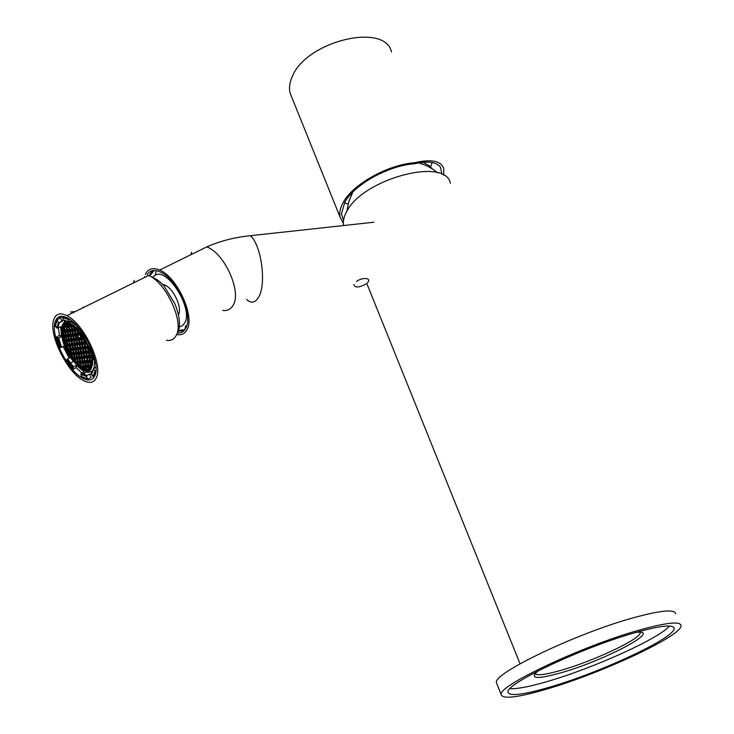 <?xml version="1.0" encoding="UTF-8"?>
<svg xmlns="http://www.w3.org/2000/svg" width="734" height="734" viewBox="0 0 734 734"><rect width="100%" height="100%" fill="white"/><g stroke="black" fill="none" stroke-linecap="round" stroke-linejoin="round"><path stroke-width="1.1" d="M450.355 183.307C445.841 156.746 362.862 178.784 346.778 211.42C343.833 216.649 342.769 221.356 343.595 225.54M534.444 674.28L535.526 674.115M675.684 613.78C674.812 609.036 660.939 610.303 634.066 617.588C576.64 633.185 492.468 673.702 496.45 682.648L497.028 684.106M639.589 630.011C582.071 645.984 497.377 686.189 501.157 694.603C502.689 699.429 518.103 697.529 547.39 688.905C602.045 672.977 682.418 635.635 681.079 625.561C680.326 621.065 666.5 622.551 639.589 630.011M635.672 632.515C582.622 647.278 504.57 684.308 507.974 692.125C509.368 696.566 523.544 694.832 550.528 686.905C601.118 672.179 675.491 637.598 674.161 628.359C673.445 624.194 660.618 625.579 635.672 632.515M509.956 688.694C517.241 689.088 529.994 686.602 548.206 681.235C593.329 668.142 658.637 638.809 669.591 626.029M537.903 670.995C528.985 678.996 536.82 679.556 561.418 672.674C604.834 660.435 664.72 628.772 635.635 632.442M535.04 673.546C536.802 675.876 545.637 674.748 561.547 670.16C593.944 660.921 641.342 638.598 640.149 632.699L640.057 632.277M351.292 193.629L351.439 194.226M432.335 168.939L429.537 165.875L423.023 162.26M356.421 281.507C362.431 276.856 372.193 277.902 367.523 282.636M366 283.966C358.788 287.829 354.761 287.976 353.916 284.416M283.507 232.1L279.214 232.568M154.131 270.507L149.782 275.8M185.775 325.63L184.775 329.777L178.665 330.328M152.333 270.718L149.176 275.626M178.481 330.942L183.638 331.052M177.995 332.979C181.656 333.043 184.335 331.291 186.041 327.722C193.235 314.831 176.215 278.122 159.966 271.864C154.048 269.378 149.736 270.369 147.039 274.846M176.977 334.603C181.693 335.374 185.106 333.585 187.225 329.245C194.877 315.638 176.839 276.709 159.636 270.075C152.837 267.268 148.084 268.699 145.369 274.351M144.58 276.599L144.332 277.608M186.023 327.759L185.17 328.153M152.901 277.021L155.149 275.177C167.288 267.24 193.042 308.041 184.959 322.501L182.628 325.584L179.325 326.924M162.563 284.425L164.902 285.104C173.407 288.379 182.344 307.463 178.656 314.391L178.445 314.813M96.576 377.23C102.898 363.89 83.492 323.345 66.932 315.675C60.115 312.354 55.683 313.757 53.646 319.905C48.407 334.603 67.445 372.964 83.612 380.607C89.961 383.79 94.282 382.662 96.576 377.23M95.071 375.212C100.916 362.752 82.869 325.098 67.473 317.969C61.142 314.877 57.023 316.18 55.114 321.868C50.215 335.502 67.941 371.276 82.988 378.386C88.915 381.35 92.943 380.295 95.071 375.212M68.84 323.832C58.848 321.969 62.069 344.778 73.501 359.458L79.722 366.22C83.63 369.45 86.878 370.587 89.465 369.624L83.437 368.78L73.501 359.458L72.85 359.788C64.546 347.577 61.133 337.007 62.629 328.089C65.968 321.437 72.226 323.566 81.382 334.475C95.007 351.834 95.659 376.836 82.795 369.11L72.85 359.788C59.683 343.017 58.39 317.712 71.583 325.318L81.382 334.475C89.998 347.182 93.401 357.935 91.603 366.734C87.952 372.881 81.703 370.569 72.85 359.788L74.281 359.302L66.968 346.512L63.739 336.007L63.271 331.64L64.097 326.107L66.152 327.548L67.216 325.336L68.684 326.355L66.684 324.162L67.216 325.336L68.666 324.611L67.216 325.336M75.657 327.291L72.253 324.988M74.299 358.779L73.501 359.458C63.895 346.989 59.426 327.648 65.638 324.428M94.658 360.036L94.025 368.248L94.658 360.036M93.227 369.798C91.411 372.294 88.64 372.698 84.933 370.991C88.64 372.698 91.411 372.294 93.227 369.798M83.795 336.943L89.979 348.953L83.795 336.943M72.712 360.651L72.648 360.394C55.931 339.172 59.17 310.363 77.052 328.584C59.17 310.363 55.931 339.172 72.648 360.394C85.979 375.294 92.677 374.854 92.75 359.064C92.677 374.854 85.979 375.294 72.648 360.394L81.648 369.34M67.629 358.816L70.427 357.385L67.629 358.816L70.51 363L73.382 361.513L70.51 363L67.629 358.816L66.959 359.293L67.629 358.816M59.674 347.43L56.334 337.181L57.757 338.044L60.839 347.503L59.674 347.43L61.628 347.265L64.445 345.842L61.628 347.265L58.619 337.989L61.537 336.53L60.61 326.648L57.674 328.107L60.61 326.648L61.537 336.53L57.757 338.044L58.619 337.989L61.628 347.265L60.839 347.503L57.757 338.044L56.334 337.181L59.628 347.338M57.674 328.107L59.316 322.721L63.39 320.024L62.28 321.263L59.316 322.721L58.463 322.455L59.316 322.721L57.674 328.107L55.16 326.043L57.078 320.281L55.27 326.254L56.784 327.951L58.463 322.455L56.977 319.96L61.931 316.29L60.225 318.051L62.28 321.263L60.225 318.051L57.27 319.501L57.078 320.281L58.463 322.455L56.784 327.951L57.674 328.107M69.638 322.107L71.932 320.969L68.987 321.822L69.638 322.107M63.977 322.666L64.996 320.171L63.977 322.666M86.805 375.56L84.612 374.239M91.548 374.404L93.613 368.468L95.989 367.22L93.356 368.936L95.044 370.927L95.943 371.074L93.796 376.854L92.943 376.597L95.044 370.927L95.943 371.074L93.796 376.854L91.548 374.404L93.475 369.165L95.044 370.927L92.943 376.597L91.447 374.065L92.163 372.991L91.732 373.606M88.135 379.074L91.034 377.542L88.135 379.074L81.309 376.441L88.135 379.074M81.942 373.129L76.18 367.569L73.29 369.064L76.18 367.569L81.942 373.129M77.217 327.006L80.712 331.263L81.125 330.805L80.712 331.263L77.217 327.006L77.602 326.456L77.033 328.704L83.667 337.007L84.034 336.062L80.712 331.263L84.034 336.062L84.493 335.695L83.318 337.034L77.033 328.704L77.217 327.006M87.988 372.496L86.869 371.872L87.988 372.496M83.135 307.133L84.034 307.262L83.135 307.133M67.143 321.786L67.225 321.079M56.334 337.181L59.426 335.264L58.316 327.786L59.426 335.264L61.537 336.53L59.426 335.264L56.334 337.181M56.977 319.96L55.16 326.043M68.473 319.556L62.381 317.547L62.408 316.96L68.253 318.4L62.665 316.712L63.234 316.427L62.381 317.547L68.473 319.556L68.987 321.822L63.363 319.96L62.381 317.547L63.363 319.96L68.987 321.822L68.858 318.758L68.473 319.556M64.124 320.272L63.363 319.96L64.124 320.272M80.373 332.777L83.291 337.099M92.658 358.743L89.649 349.292L90.906 349.375L89.649 349.292L91.126 348.366L89.566 349.265L92.723 359.045L94.934 359.981L94.246 359.954L90.906 349.375L91.493 349.237L90.906 349.375L94.246 359.954L92.612 358.88M81.309 376.441L80.823 374.294L86.438 376.441L86.722 375.606L82.419 374.202L86.722 375.606L89.621 374.083L91.456 374.01L89.621 374.083L86.484 375.836L87.392 378.781L86.438 376.441L80.823 374.294L81.217 373.505L80.823 374.294L81.795 376.744M86.484 375.836L81.217 373.505L84.107 371.991L76.428 365.238L76.18 367.569L76.428 365.238L73.538 366.743L76.428 365.238L84.107 371.991L81.217 373.505L82.419 374.202L87.052 371.771M69.143 358.036L63.142 346.494L69.143 358.036M92.392 372.542L89.97 371.954L92.392 372.542M86.731 370.312L86.043 369.863L86.731 370.312M83.667 337.007L84.924 336.374L83.667 337.007M66.299 360.192L66.959 359.293L72.987 367.385L73.538 366.743L70.51 363L73.538 366.743L72.923 369.138L66.299 360.192L72.822 368.954L72.987 367.385L66.959 359.293L66.344 360.266M89.621 374.083L91.034 377.542L89.621 374.083M70.556 312.033L75.382 311.528M67.335 320.978L66.574 321.868L67.335 320.978M85.016 367.385L85.557 367.771M62.876 324.162L65.005 321.896L68.042 321.308L65.005 321.896L62.876 324.162M69.923 321.96L72.106 322.611L77.474 326.566L72.106 322.611L73.226 322.061M69.005 325.245L68.537 324.217L69.115 325.492L71.024 326.823L73.079 326.208L71.804 326.841L72.189 325.648L71.804 326.841L72.914 329.309L72.382 329.841L74.29 331.172L74.84 329.483L73.501 326.492L74.84 329.483L76.767 330.823L78.125 333.851L80.052 335.19L80.483 333.3M78.813 338.291L77.905 335.622L75.648 334.19L76.189 334.566L75.648 334.19L75.097 335.869L76.455 338.879L78.373 340.218L79.015 338.09L77.565 335.53L78.666 333.319L77.556 330.841L78.107 330.566L76.767 330.823L77.171 329.594L76.831 330.979M75.382 328.951L76.107 328.593L75.382 328.951L74.666 327.364L75.382 328.951L76.868 329.988L75.382 328.951L74.73 329.227M63.693 331.052L64.675 331.74L63.693 331.052L64.858 330.474L63.271 331.64L64.564 332.557L65.097 330.887L66.977 332.208L67.51 330.539L69.4 331.869L69.932 330.19L71.831 331.52L69.932 330.19L69.4 331.869L70.748 334.869L71.281 334.346L72.749 335.374L71.281 334.346L72.73 333.612L71.281 334.346L70.18 331.896L69.4 331.869L71.455 331.254L70.18 331.896L70.583 330.639L70.18 331.896L71.281 334.346L70.748 334.869L72.648 336.2L73.189 334.53L71.831 331.52L72.914 329.309L74.4 330.346L72.914 329.309L74.382 328.575L72.914 329.309L71.804 326.841L71.024 326.823L71.51 325.281L71.024 326.823L72.262 329.584M69.647 324.969L71.125 325.988L69.647 324.969L69.115 325.492L69.4 324.419L69.647 324.969M69.326 331.575L69.932 330.19L68.51 326.887L69.115 325.492L68.647 327.336L66.684 325.859L68.574 327.18L69.822 329.942M68.51 326.887L69.005 325.355L71.024 326.813L72.382 329.841L71.024 326.933M65.987 324.309L66.684 325.859L65.987 324.309M66.088 327.254L66.574 325.612M66.152 327.658L68.216 326.933L66.932 327.575L67.326 326.309L66.932 327.575L68.033 330.025L67.51 330.539L66.152 327.548L64.097 326.107L66.179 324.85L64.656 325.602L66.253 326.722L64.656 325.602L64.289 326.235M63.353 331.373L63.619 327.63L65.097 330.887L63.977 327.768M68.216 334.952L66.977 332.208L64.987 330.639M65.62 330.373L67.078 331.392L65.62 330.373L67.06 329.658L65.62 330.373L64.133 327.08L64.922 326.685L64.133 327.08L65.62 330.373L65.097 330.887L65.62 331.263L64.987 330.759L63.629 327.759L64.097 326.107M65.207 340.191L66.308 340.971L65.207 340.191L66.427 339.576L64.913 340.87L66.207 341.787L66.73 340.145L65.39 337.181L63.739 336.007L64.097 335.374L65.491 336.365L64.097 335.374L65.482 334.676L63.739 336.007L65.39 337.181L65.913 335.53L64.62 331.915L64.564 332.557L63.711 331.805M65.39 337.291L67.409 336.585L66.161 337.209L66.555 335.979L66.161 337.209L67.262 339.631L66.73 340.145L65.39 337.181L66.73 340.145L68.601 341.475L69.143 339.833L67.794 336.86L65.803 335.282M65.097 330.887L64.564 332.557L65.913 335.53L64.574 332.667M68.354 348.421L70.326 349.834L68.354 348.421L70.042 347.567L68.354 348.421L68.189 349.191L70.225 350.65L70.758 349.035L69.354 345.778L70.033 343.98L71.877 343.053L69.913 344.365L68.941 341.558L66.73 340.145L67.262 339.631L68.712 340.659L67.262 339.631L68.675 338.915L67.262 339.631L66.161 337.209L65.39 337.181L66.445 335.016L67.895 336.034L66.445 335.016L65.344 332.585L66.445 335.016L67.867 334.3L66.445 335.016M64.922 340.512L63.271 331.64M63.739 336.007L64.243 336.218M67.033 345.842L67.546 344.741L66.207 341.787L66.73 340.145L67.253 340.512L66.62 339.897M67.161 345.732L67.436 344.613L69.418 346.072L67.546 344.741L66.207 341.787L66.977 341.815L65.491 341.117M66.913 346.209L67.436 344.494M68.134 348.705L64.913 340.87M66.968 346.512L67.638 346.852L69.317 345.998L67.638 346.852L68.179 345.191L67.638 346.852L66.968 346.512M73.061 348.494L71.831 345.778L69.95 344.448L69.418 346.182L69.95 344.448L68.537 341.182L69.84 344.191M69.354 345.778L70.638 348.778M71.281 348.522L72.739 349.558L71.281 348.522L72.694 347.797L71.281 348.522L70.189 346.099L71.418 345.475L70.189 346.099L70.583 344.888L70.189 346.099L69.418 346.072L70.189 346.099L71.281 348.522L70.758 349.035L72.629 350.375L70.647 348.898L70.152 350.357M81.19 366.477L79.859 363.541L77.978 362.183L77.593 363.293L77.978 362.183L76.639 359.238L74.767 357.889L75.263 358.247L74.767 357.889L74.281 359.302L74.767 357.889L73.428 354.935L71.556 353.595L72.06 353.962L71.556 353.595L71.189 354.715L71.556 353.595L70.225 350.65L68.721 349.577M70.758 349.035L70.225 350.65L70.987 350.678L72.079 353.082L73.483 352.366L72.079 353.082L70.987 350.678L72.198 350.063L70.987 350.678L71.382 349.485L70.987 350.678L70.216 350.751L71.446 353.348M74.492 352.815L75.96 353.861L74.492 352.815L75.914 352.091L74.492 352.815L73.4 350.402L74.62 349.779L73.4 350.402L73.804 349.201L73.4 350.402L72.629 350.375L72.684 349.714L74.492 352.815L73.969 353.329L72.629 350.375L73.061 348.613L72.629 350.375L73.969 353.329L73.428 354.935L73.483 354.283L73.428 354.935L74.198 354.962L75.29 357.375L74.767 357.889L73.428 355.045L74.198 354.962L75.29 357.375L74.767 357.889L76.639 359.238L77.189 357.632L75.85 354.678L73.969 353.329L73.428 354.935L71.556 353.595L72.079 353.082L73.538 354.127L72.079 353.082L71.106 354.458M86.41 369.551L83.034 368L83.648 366.275L83.034 368L81.318 366.761L82.098 366.817L80.63 363.569L81.823 362.954L80.63 363.569L81.043 362.394L80.63 363.569L79.859 363.541L81.318 366.761L77.593 363.293L71.189 354.706L68.189 349.191M71.189 354.715L72.785 354.476L71.886 354.935L72.18 354.045L71.886 354.935L71.189 354.706M74.648 357.632L73.492 355.082M74.281 359.302L76.153 358.88L75.006 359.476L75.391 358.339L75.006 359.476L74.281 359.302L77.593 363.293L79.107 363L77.593 363.293L81.318 366.761L83.511 366.082L82.098 366.817L80.63 363.569L79.923 363.688M77.07 357.385L76.703 359.385M76.639 359.238L77.409 359.265L78.501 361.678L77.978 362.183L76.648 359.229L77.859 361.935M77.409 359.265L78.602 358.651L77.409 359.265L77.813 358.082L77.409 359.265L78.501 361.678L77.868 362.064L79.859 363.541L81.199 366.615M90.988 365.33L89.759 362.706L90.346 360.981L92.282 362.348L90.346 360.981L89.759 362.596L91.108 365.587L92.08 364.844L91.649 365.073L90.548 362.624L89.759 362.596L91.768 361.99L90.548 362.624L90.979 361.431L90.548 362.624L91.649 365.073L91.108 365.587L91.805 366.092L91.108 365.587L90.53 367.202L90.933 368.11L88.603 365.816L88.034 367.422L88.805 367.45L89.713 369.45L88.805 367.45L90.007 366.826L88.805 367.45L89.236 366.266L88.805 367.45L88.034 367.422L89.089 369.762L88.034 367.422L86.117 366.046L85.548 367.642L86.474 369.697L87.172 369.551L86.328 367.67L87.511 367.046L86.328 367.67L86.74 366.495L86.328 367.67L85.548 367.642L86.474 369.697L85.548 367.642L83.648 366.275L82.309 363.312L80.419 361.945L80.924 362.312L80.419 361.945L79.859 363.541L80.419 361.945L79.144 359.137M71.446 339.264L70.207 336.53L68.326 335.199L67.794 336.86L72.363 344.145L75.033 345.512L76.134 347.944L75.602 348.466L77.501 349.806L77.556 349.145L78.841 352.788L78.29 354.412L79.061 354.439L80.162 356.862L79.63 357.385L82.309 358.77L83.401 361.192L82.373 363.458M80.3 361.697L82.309 363.312L83.529 366.009M82.309 358.77L83.52 358.146L82.309 358.77L82.722 357.577L82.309 358.77L83.401 361.192L82.245 363.018L83.089 363.339L82.309 363.312L83.538 366.147L84.153 366.633L83.648 366.275L84.181 365.761L85.667 366.826L84.181 365.761L83.089 363.339L84.181 365.761L85.603 365.018L84.181 365.761M83.648 366.275L86.328 367.67L87.172 369.551L86.474 369.697L88.53 370.074L83.034 368L85.116 367.33L83.814 368.009L84.272 366.725L83.814 368.009L81.318 366.761M82.758 361.449L81.529 358.843L82.089 357.128L81.529 358.743L82.869 361.706L85.557 363.101L86.649 365.532L85.612 367.78M85.557 363.101L86.768 362.477L85.557 363.101L85.979 361.908L85.557 363.101L86.649 365.532L86.117 366.046L88.098 367.56M88.484 365.56L90.53 367.202L91.108 365.587L89.759 362.596L87.832 361.229L87.263 362.835L88.603 365.816L87.961 367.119L89.043 369.771M88.603 368.807L87.172 369.551L88.603 368.807M87.961 367.119L89.135 365.303L90.649 366.385L89.135 365.303L88.603 365.816L87.263 362.835L88.043 362.862L89.135 365.303L88.043 362.862L88.465 361.678L88.043 362.862L89.254 362.238L88.043 362.862M90.906 368.156L90.594 367.339M91.31 367.229L90.53 367.202L91.31 367.229L91.741 366.046L91.31 367.229M91.108 365.587L91.622 365.954L91.108 365.587M88.988 358.082L89.777 358.008L90.878 360.458L90.346 360.981L90.878 360.458L89.777 358.008L91.016 357.366L89.777 358.008L90.209 356.797L89.777 358.008L88.988 357.981L89.576 356.348L88.218 353.329L89.337 351.164L88.227 348.696L89.108 348.237L88.227 348.696L88.667 347.457L88.227 348.696L87.438 348.668L88.025 347.008L88.842 347.577L87.915 346.87L86.658 344.081L86.878 343.328L86.658 343.971L87.245 344.062L86.658 343.971L88.025 347.008L88.41 346.567L87.438 348.668L88.796 351.687L90.869 353.338L88.796 351.687L88.218 353.329L89.576 356.348L90.108 355.825L91.631 356.898L90.108 355.825L91.355 355.183L90.108 355.825L89.007 353.357L88.218 353.329L90.254 352.715L89.007 353.357L89.438 352.137L89.007 353.357L90.108 355.825L88.988 357.981L87.062 356.605L88.988 357.981L90.227 360.715M92.282 362.357L92.282 361.779L92.282 362.357M91.511 357.724L92.062 358.935L91.759 357.045L91.511 357.724L89.576 356.348L91.511 357.724L91.585 357.036L91.511 357.724M66.684 325.859L67.216 326.235L66.684 325.859L66.152 327.548L66.932 327.575L68.033 330.025L67.51 330.539L66.152 327.548L67.51 330.539L66.904 331.924M75.905 340.649L77.951 339.925L76.685 340.567L77.098 339.328L76.685 340.567L77.786 343.017L77.254 343.54L75.905 340.539L73.996 339.2L74.529 339.567L73.996 339.2L73.455 340.851L74.804 343.842L75.336 343.319L76.813 344.365L75.336 343.319L74.804 343.842L76.703 345.182L77.143 343.283M74.684 343.585L73.455 340.851L74.235 340.879L75.336 343.319L74.235 340.879L75.483 340.246L74.235 340.879L74.639 339.649L74.235 340.879L73.455 340.851L71.565 339.521L70.143 336.236L70.638 334.612M74.694 343.705L74.253 345.485L74.804 343.842L73.455 340.851L73.996 339.2L75.905 340.539L77.254 343.54L75.905 340.539L76.987 338.356L78.483 339.402L76.987 338.356L75.886 335.897L75.097 335.869L75.538 333.933M76.776 342.585L75.336 343.319L76.776 342.585M77.832 343.943L76.978 344.374L77.832 343.943M76.987 338.356L78.455 337.612L76.987 338.356L75.886 335.897L77.162 335.245L75.886 335.897L76.299 334.64L75.886 335.897L75.171 336.025L73.079 334.273M77.905 335.622L79.501 334.814L77.905 335.622M86.658 344.081L84.603 342.484L83.355 339.576L81.419 338.227L81.951 338.603L81.419 338.227L80.85 339.897L78.933 338.548L74.29 331.172L72.382 329.841L71.886 330.86L73.189 334.53L71.831 331.63M73.73 334.007L75.207 335.043L73.73 334.007L75.189 333.273L73.73 334.007L72.62 331.548L71.831 331.52L73.905 330.906L72.62 331.548L73.024 330.291L72.62 331.548L73.73 334.007L73.189 334.53L75.097 335.869L76.455 338.879L78.437 340.374L78.428 339.558L79.722 343.228L80.263 342.705L81.758 343.76L80.263 342.705L81.731 341.961L79.722 343.228L78.373 340.218L79.153 340.246L80.263 342.705L79.153 340.246L80.437 339.594L79.153 340.246L79.575 338.998L79.153 340.246L78.373 340.218L78.933 338.548L79.611 338.888L77.565 335.64M80.905 338.227L81.125 337.576L80.905 338.227M80.924 337.117L79.015 338.09L80.924 337.117M83.355 339.686L81.419 338.227L81.96 337.695L83.465 338.75L81.96 337.695L83.217 337.062L81.419 338.227L80.061 335.19L80.841 335.218L81.96 337.695L80.841 335.218L81.648 334.814L80.841 335.218L81.19 334.209L80.841 335.218L80.061 335.19L80.878 333.805L80.511 333.374L79.988 334.897M77.501 335.236L78.125 333.851L76.767 330.823L77.556 330.841L78.666 333.319L80.171 334.365L78.666 333.319L78.015 333.594M79.96 332.667L78.666 333.319L79.96 332.667M72.648 336.31L74.694 335.585L73.428 336.227L73.831 334.979L73.428 336.227L74.529 338.677L73.996 339.2L72.703 335.539L72.648 336.2L70.748 334.869L69.4 331.869L67.51 330.539L66.977 332.208L68.326 335.199L66.977 332.318M74.226 330.878L75.648 334.19L74.29 331.282L74.73 329.337L73.483 326.566M78.015 333.722L76.767 330.814L74.73 329.346M68.033 330.025L69.501 331.043L68.033 330.025L69.482 329.3L68.033 330.025M65.913 335.53L68.565 336.878L69.666 339.319L71.125 340.347L69.666 339.319L69.024 339.585M69.143 339.833L67.794 336.961M69.721 340.246L68.868 340.677L69.721 340.246M68.069 344.228L69.482 343.512L68.069 344.228L66.977 341.815L68.207 341.191L66.977 341.815L67.372 340.594L66.977 341.815L68.069 344.228L69.519 345.264L68.069 344.228L67.546 344.741M70.482 340.778L68.941 341.558L70.482 340.778M68.216 335.071L67.794 336.86L68.858 334.676L70.317 335.704L68.858 334.676L67.748 332.236L66.977 332.208L67.748 332.236L68.858 334.676L70.29 333.961L68.858 334.676M70.207 336.64L72.079 339.888L71.455 339.383L71.024 341.163L72.088 338.998L73.565 340.035L72.088 338.998L71.565 339.521L73.455 340.851L73.51 340.191L73.455 340.961M68.565 336.878L69.822 336.255L68.565 336.878L68.968 335.649L68.565 336.878L69.666 339.319L71.097 338.594L69.666 339.319M70.62 344.769L71.868 345.659L70.62 344.769L72.271 343.934L70.62 344.769M77.932 347.916L80.006 346.751L78.134 347.705L77.501 349.806L78.052 348.173L76.703 345.182L74.804 343.842L74.253 345.485L75.602 348.466L74.253 345.485L75.033 345.512L76.134 347.944L75.051 350.09L73.171 348.751L71.831 345.778L73.171 348.751L75.831 350.118L76.923 352.549L75.914 354.825M71.831 345.888L70.473 344.806M74.189 345.191L72.363 344.145L72.895 343.622L74.363 344.668L72.895 343.622L71.794 341.191L72.895 343.622L74.327 342.897L72.895 343.622M71.024 341.163L71.794 341.191L71.024 341.163M72.198 339.97L71.794 341.191L72.198 339.97M73.042 340.567L71.794 341.191L73.042 340.567M76.134 347.944L77.611 348.989L76.134 347.944L77.565 347.21L76.134 347.944M75.437 344.292L75.033 345.512L75.437 344.292M74.804 343.842L75.327 344.209L74.804 343.842M78.134 347.705L77.033 345.264L78.134 347.705M76.703 345.292L77.942 348.044L79.96 349.531L81.309 352.513L79.96 349.531L78.584 348.54M78.584 344.475L77.033 345.264L78.584 344.475M76.272 344.879L75.033 345.512L76.272 344.879M80.006 347.852L80.217 347.219L80.006 347.852M79.997 349.402L78.731 348.503L80.41 347.641L78.731 348.503L79.997 349.402M81.19 352.256L83.217 353.88L84.318 351.724L85.823 352.788L84.318 351.724L83.786 352.237L85.713 353.604L87.575 356.972L87.062 356.605L86.484 358.238L87.832 361.229L89.759 362.706M80.685 353.843L81.841 351.999L83.337 353.054L81.841 351.999L81.309 352.513L83.217 353.88L84.566 356.871L86.484 358.238L87.603 356.082L89.108 357.155L87.603 356.082L86.942 356.348M81.979 356.871L80.749 354.146L78.841 352.788L79.373 352.274L80.859 353.329L79.373 352.274L78.841 352.788L80.813 354.293M78.272 349.834L79.52 349.201L78.272 349.834L78.694 348.622L78.272 349.834L79.373 352.274L78.272 349.834L77.565 349.962M80.813 351.531L79.373 352.274L80.813 351.531M75.29 357.375L76.758 358.431L75.29 357.375L76.694 356.651L75.29 357.375M74.602 353.779L74.198 354.962L74.602 353.779M73.969 353.329L75.85 354.678L77.694 357.999L77.189 357.632L77.721 357.119L79.189 358.174L77.721 357.119L76.62 354.706L77.721 357.119L79.134 356.394L77.721 357.119M75.4 354.348L74.198 354.962L75.4 354.348M79.529 357.256L78.29 354.412L79.061 354.439L80.162 356.862L81.648 357.926L80.162 356.862L79.079 358.99L77.189 357.632L79.079 358.99L80.309 361.825L80.942 361.44L82.428 362.495L80.942 361.44L80.419 361.945L79.079 358.99L79.85 359.018L80.942 361.44L79.85 359.018L79.079 358.99L79.63 357.385L78.29 354.412L79.63 357.385L81.529 358.733L82.869 361.706L84.777 363.073L85.346 361.467L84.327 358.559L82.089 357.128L82.603 357.486L82.089 357.128L82.621 356.605L84.116 357.669L82.621 356.605L81.52 354.173L82.621 356.605L84.061 355.862L82.621 356.605M79.474 353.238L79.061 354.439L79.474 353.238M78.29 354.513L78.841 352.788L79.355 353.155L77.501 349.806L75.492 348.21M82.089 357.128L80.749 354.146L81.52 354.173L80.74 354.247L81.979 356.999L83.997 358.486L85.346 361.467L86.016 361.789L87.493 360.477L85.887 361.834L85.346 361.467L84.777 363.073L86.117 366.046L84.777 363.073M80.281 353.816L79.061 354.439L80.281 353.816M81.593 356.128L80.162 356.862L81.593 356.128M79.923 362.88L79.859 363.541L79.923 362.88M78.501 361.678L79.978 362.734L78.501 361.678L79.914 360.944L78.501 361.678M85.236 361.339L84.327 358.559L85.428 361L87.291 360.027L85.227 361.211M84.713 362.779L85.227 361.321L87.328 362.981M83.401 361.192L84.896 362.266L83.401 361.192L84.832 360.449L83.401 361.192M85.841 357.779L84.327 358.559L85.841 357.779M88.346 361.587L87.832 361.229L88.346 361.587M90.53 367.202L90.603 366.514L90.53 367.202M90.585 364.55L89.135 365.303L90.585 364.55M89.337 351.164L90.447 351.944L89.337 351.164L90.062 350.788L89.337 351.164L88.227 348.696L87.438 348.668L88.686 351.421M90.961 353.65L90.741 353.173M88.374 360.706L87.832 361.229L88.374 360.706L89.878 361.779L88.374 360.706L87.273 358.265L86.484 358.238L87.273 358.265L88.374 360.706L89.823 359.954L88.374 360.706M89.695 362.302L90.227 360.825M87.695 357.054L87.273 358.265L87.695 357.054M88.493 357.623L87.273 358.265L88.493 357.623M88.218 353.439L86.282 351.962L86.805 352.338L86.282 351.962L85.713 353.604L86.162 351.705M86.419 357.935L87.062 356.605L85.713 353.604L86.493 353.632L87.603 356.082L86.493 353.632L87.741 352.99L86.493 353.632L86.924 352.412L86.493 353.632L85.777 353.751M84.924 349.063L86.282 351.962L84.933 348.953L86.97 348.338L85.713 348.98L86.144 347.751L85.713 348.98L86.823 351.439L86.282 351.962L88.218 353.329L89.456 356.082M88.988 357.981L89.062 357.293L88.988 357.981M89.062 355.329L87.603 356.082L89.062 355.329M81.639 344.696L83.694 343.962L82.428 344.613L82.85 343.374L82.428 344.613L83.538 347.072L82.437 349.237L83.006 347.595L85.713 348.98L86.823 351.439L86.282 351.962L84.933 348.953L82.896 347.466L81.703 343.916L81.648 344.585L79.722 343.228L81.648 344.585L82.749 342.393L81.639 339.925L82.924 339.273L81.639 339.925L82.061 338.677L81.639 339.925L80.85 339.897L82.217 342.925L84.933 344.301L86.043 346.778L84.933 344.301L86.208 343.659L84.933 344.301L85.364 343.062L84.933 344.301L84.144 344.283L84.722 342.613L84.144 344.283L85.502 347.301L86.043 346.778L87.557 347.843L86.043 346.778L85.502 347.301L87.438 348.668L87.511 347.98L87.511 348.815M88.796 351.687L87.447 348.659L85.502 347.301L84.86 348.65L85.502 347.301L84.08 343.98L84.603 342.466L85.254 342.081L86.777 343.145L85.254 342.081L86.016 341.695L85.254 342.081L83.419 338.906L84.722 342.613L83.355 339.576L84.667 339.337L84.144 339.603L84.392 338.888L85.254 342.081L84.722 342.613L86.658 343.971L87.906 346.742M87.529 346.017L86.043 346.778L87.529 346.017M86.951 356.476L85.713 353.595L83.786 352.237L82.437 349.237L80.52 347.888L81.052 347.365L79.951 344.916L81.208 344.274L79.951 344.916L80.364 343.677L79.951 344.916L79.162 344.888L79.722 343.228L79.162 344.888L80.52 347.888L83.217 349.265L84.318 351.724L83.217 349.265L84.465 348.632L83.217 349.265L83.639 348.044L83.217 349.265L82.437 349.237L83.667 351.981M85.786 350.971L84.318 351.724L85.786 350.971M82.749 342.393L84.227 341.64L82.749 342.393L84.254 343.457L82.749 342.393L81.639 339.925L80.924 340.053M80.896 339.778L79.611 338.888L80.896 339.778M85.383 347.035L84.144 344.274L82.217 342.925L80.85 339.897L82.098 342.659M82.217 342.925L82.74 343.292L82.217 342.925L81.648 344.585L83.006 347.595L81.648 344.585L82.428 344.613L83.538 347.072L85.043 348.136L83.538 347.072L82.887 347.329M81.327 338.016L79.611 338.888L81.327 338.016M84.447 356.605L83.217 353.88L83.997 353.907L85.098 356.348L83.997 353.907L85.236 353.265L83.997 353.907L84.419 352.696L83.997 353.907L83.217 353.88L83.786 352.237L84.309 352.614L82.502 349.393M81.052 347.365L82.511 346.622L81.052 347.365L82.547 348.421L81.052 347.365L79.951 344.916L77.254 343.54L77.786 343.017L79.281 344.062L77.786 343.017L76.685 340.567L75.905 340.539L76.455 338.879L76.987 339.246L76.455 338.879M83.355 339.576L83.869 338.062L83.355 339.576M80.74 349.549L79.96 349.531L80.74 349.549L81.841 351.999L80.74 349.549L81.153 348.338L80.74 349.549L81.979 348.916L80.74 349.549M80.52 347.888L81.043 348.255L80.52 347.888L79.96 349.531M83.291 351.256L81.841 351.999L83.291 351.256M85.006 346.32L83.538 347.072L85.006 346.32M86.594 343.668L86.777 343.136M84.456 356.733L83.997 358.486L85.098 356.348L86.603 357.412L85.098 356.348L86.557 355.595L84.566 356.871L83.217 353.981M88.282 352.65L88.676 351.54M86.823 351.439L88.337 352.513L86.823 351.439L88.3 350.687L86.823 351.439M85.502 347.301L86.034 347.668L85.502 347.301M90.878 360.458L92.273 361.449L90.878 360.458L92.154 359.798L90.878 360.458M86.649 365.532L88.153 366.605L86.649 365.532L88.089 364.78L86.649 365.532M87.309 362.706L86.016 361.789L87.309 362.706M85.869 361.834L87.263 362.835L88.493 365.688M87.695 360.917L86.016 361.789L87.695 360.917M83.382 362.073L82.869 361.706L83.382 362.073M85.997 365.789L84.777 363.183M83.502 362.156L83.089 363.339L83.502 362.156M84.282 362.715L83.089 363.339L84.282 362.715M80.144 357.742L79.63 357.385L80.144 357.742M80.263 357.834L79.85 359.018L80.263 357.834M81.052 358.394L79.85 359.018L81.052 358.394M82.364 360.697L80.942 361.44L82.364 360.697M81.823 352.88L81.309 352.513L81.823 352.88M81.942 352.971L81.52 354.173L81.942 352.971M82.749 353.54L81.52 354.173L82.749 353.54M85.098 357.247L84.291 357.669L85.098 357.247M78.226 354.118L76.4 353.063L78.29 354.412L78.841 352.788L77.501 349.806M76.905 353.421L75.051 350.09L76.905 353.421M79.52 357.128L79.015 358.697M76.281 352.806L75.051 350.09L75.831 350.118L76.923 352.549L75.785 354.384L76.62 354.706L75.85 354.678L77.189 357.632M77.024 353.513L76.62 354.706L77.024 353.513M77.832 354.082L76.62 354.706L77.832 354.082M76.923 352.549L78.4 353.595L76.923 352.549L78.355 351.815L76.923 352.549M76.235 348.916L75.831 350.118L76.235 348.916M77.052 349.494L75.831 350.118L77.052 349.494M73.684 349.109L73.171 348.751L73.684 349.109M76.29 352.935L75.785 354.384M75.051 350.201L75.602 348.466L74.253 345.595M71.831 345.778L72.602 345.806L73.703 348.237L75.125 347.503L73.703 348.237L72.602 345.806L73.831 345.182L72.602 345.806L73.005 344.595L72.602 345.806L71.831 345.778L72.363 344.145L72.886 344.512L72.363 344.145M73.703 348.237L73.171 348.751L73.703 348.237L75.162 349.274L73.703 348.237M73.363 354.65L73.859 353.182L72.694 350.522M64.564 332.557L65.344 332.585L64.564 332.557M65.739 331.346L65.344 332.585L65.739 331.346M66.601 331.952L65.344 332.585L66.601 331.952M70.464 329.667L71.923 328.942L70.464 329.667L69.363 327.208L70.657 326.566L69.363 327.208L69.767 325.942L69.363 327.208L68.574 327.18L69.363 327.208L70.464 329.667L71.941 330.695L70.464 329.667L69.932 330.19M68.033 330.915L67.51 330.539L68.033 330.915M68.152 330.997L67.748 332.236L69.024 331.603L67.748 332.236L68.152 330.997M68.326 335.199L70.207 336.53L70.748 334.869L71.281 335.236L69.4 331.979M72.914 330.208L72.382 329.841L72.914 330.208M74.29 331.282L75.079 331.199L76.189 333.667L75.648 334.19L76.189 333.667L77.676 334.704L76.189 333.667L75.079 331.199L74.29 331.172L74.84 329.483L75.382 329.86L74.84 329.483M70.987 336.557L70.207 336.53L70.987 336.557L72.088 338.998L70.987 336.557L71.391 335.319L70.987 336.557L72.253 335.924L70.987 336.557M73.189 334.53L73.721 334.897L73.189 334.53L72.648 336.2L73.428 336.227L74.529 338.677L73.996 339.2L72.648 336.2L73.886 338.943M73.528 338.273L72.088 338.998L73.528 338.273M75.492 329.933L75.079 331.199L75.492 329.933M78.731 334.273L77.841 334.713L78.731 334.273M76.373 330.548L75.079 331.199L76.373 330.548M77.657 332.924L76.189 333.667L77.657 332.924M74.529 338.677L76.015 339.714L74.529 338.677L75.987 337.943L74.529 338.677M75.841 340.246L76.345 338.622M79.098 344.585L79.611 342.971M79.244 342.273L77.786 343.017L79.244 342.273M430.216 167.655L432.253 162.526M425.472 162.095L424.821 163.086M344.521 202.804L348.155 204.015M441.877 174.389L440.593 167.444C436.822 161.893 428.023 160.673 414.205 163.792C387.974 165.701 353.971 184.803 344.769 202.355L341.466 213.796L343.475 220.475M414.205 163.792L414.893 162.673C387.791 164.627 352.632 184.39 343.163 202.52C340.053 208.135 339.08 213.154 340.246 217.548L343.328 223.099M414.893 162.673C431.335 158.893 440.951 160.847 443.74 168.545L443.694 175.353M391.506 51.967C385.038 21.928 305.592 41.324 292.132 76.886C289.453 82.951 288.82 88.475 290.242 93.447L291.572 96.75M352.687 192.18L348.98 201.125M222.741 310.445C227.522 311.032 231.054 309.161 233.348 304.83C241.614 291.114 224.265 253.019 206.768 246.89L159.636 270.075M191.666 252.157L190.794 254.744M246.541 299.463C251.267 303.711 255.34 302.848 258.763 296.885C266.598 283.792 261.332 245.009 250.413 235.715C235.109 237.174 220.558 240.899 206.768 246.89M166.407 340.264C171.05 341.026 174.408 339.246 176.463 334.943C183.959 321.364 165.765 282.241 148.626 275.489C159.617 280.324 160.544 282.406 164.223 286.288L174.848 303.711C179.591 315.492 180.656 324.96 178.05 332.126M147.259 276.168L141.167 279.159M134.23 280.351L133.487 282.939M366.761 283.37L520.048 663.793M496.45 682.648L501.157 694.603M673.629 627.175L674.161 628.359M437.528 172.793C432.243 168.233 425.913 164.93 418.536 162.875M352.815 192.051L348.696 202.052L346.861 211.291M373.863 222.228L250.413 235.715M155.149 275.177L156.305 270.782M163.71 285.7L164.902 285.104M148.626 275.489L66.932 315.675M83.997 377.854L82.988 378.386M85.493 370.147L86.401 369.67M80.245 332.695L77.153 328.905M56.243 337.08L59.601 347.402M62.408 316.96L68.152 318.345M89.566 349.265L92.622 358.935M93.356 368.936L91.447 374.065M69.51 364.936L72.822 369.018M69.464 364.881L66.289 360.266M72.629 360.532C59.17 343.393 57.601 318.62 68.968 321.813M82.795 369.11L83.437 368.78M76.694 330.52L77.042 329.474M70.95 326.52L71.372 325.208M69.005 325.364L68.482 324.208M66.574 325.74L65.941 324.318M64.5 332.263L64.977 330.75M65.326 336.888L65.803 335.392M66.143 341.493L66.62 340.007M67.445 344.622L66.207 341.888M70.647 348.907L69.418 346.182M71.455 353.476L70.216 350.751M74.198 359.082L74.648 357.742M77.501 363.091L77.859 362.036M82.914 367.862L83.529 366.119M84.474 368.844L85.75 368.184M79.722 366.22L80.657 366.229M76.639 344.888L77.143 343.393M78.299 339.925L78.813 338.402M72.583 335.906L73.079 334.383M69.831 330.061L68.574 327.291M68.537 341.182L69.024 339.695M69.84 344.319L68.601 341.585M70.959 340.87L71.446 339.374M72.565 350.081L73.051 348.604M77.437 349.512L77.932 348.026M81.199 352.384L79.96 349.632M76.575 358.944L77.07 357.486M81.465 358.44L81.979 356.972M79.795 363.247L80.3 361.798M90.465 366.899L90.988 365.44M91.447 357.421L91.695 356.733M88.924 357.678L89.456 356.192M87.374 348.366L87.906 346.852M85.649 353.302L86.162 351.815M80.859 339.897L79.474 338.924M81.584 344.283L82.098 342.778M82.373 348.944L82.887 347.448M83.291 339.282L83.759 337.888M83.153 353.577L83.667 352.091M84.86 348.65L85.383 347.154M92.08 359.091L91.511 357.825M85.483 367.339L85.997 365.899M82.245 363.018L82.758 361.559M74.987 349.797L75.483 348.32M71.767 331.227L72.262 329.694M70.143 336.236L70.638 334.722M75.033 335.566L75.538 334.043M73.391 340.558L73.886 339.053M76.345 338.75L75.097 335.979M79.621 343.099L78.364 340.328M290.242 93.447L340.246 217.548"/></g></svg>
